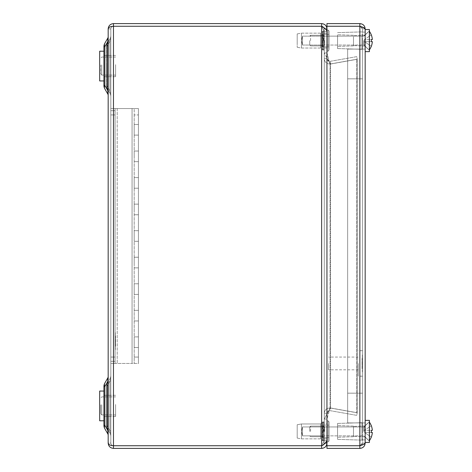 <?xml version="1.0" encoding="UTF-8"?>
<svg xmlns="http://www.w3.org/2000/svg" width="472" height="472" viewBox="0 0 472 472"><rect width="100%" height="100%" fill="white"/><g stroke="black" fill="none" stroke-linecap="round" stroke-linejoin="round"><path stroke-width="0.35" stroke-dasharray="2.36 1.77" d="M108.171 28.91L110.826 28.91L108.171 28.91L108.171 443.09L110.826 443.09C110.997 444.683 111.882 445.562 113.481 445.727L321.633 445.727L113.481 445.727L321.633 445.727L324.288 440.435L324.288 31.565L326.943 31.565L326.943 440.435L326.943 419.089L324.288 419.089L330.058 407.967L330.058 64.033L356.749 59.254L330.058 64.033L329.598 62.923L330.058 64.033L330.518 64.033L329.598 62.923L326.943 52.911L324.288 52.911L324.288 31.565L324.288 440.435L326.943 440.435L326.943 31.565C326.63 29.801 324.86 28.037 321.633 26.273L113.481 26.273C110.277 26.438 108.507 27.317 108.171 28.91C108.507 25.706 110.277 23.936 113.481 23.6L113.481 26.255C111.882 26.426 110.997 27.311 110.826 28.91L110.826 443.09L110.826 28.91C110.997 27.311 111.882 26.426 113.481 26.255L321.633 26.255C323.243 26.414 324.128 27.299 324.288 28.91L326.943 28.91L326.943 58.734L324.288 58.734L324.288 28.91L325.379 28.91M324.081 27.883L324.288 58.734C324.754 62.398 326.831 64.139 330.518 63.962C326.831 64.139 324.754 62.398 324.288 58.734L326.943 58.734L326.943 28.91C326.624 25.683 324.854 23.913 321.633 23.6L113.481 23.6M326.943 40.592L326.943 48.026L326.943 40.592M324.288 40.592L324.288 48.026L324.288 40.592M321.633 26.273L321.633 445.727L321.633 26.273L324.288 31.565L321.633 26.273L321.633 445.727L324.288 440.435L324.288 31.565L326.943 31.565L326.943 52.911L324.288 52.911L324.288 419.089L326.943 419.089L329.598 409.077L330.518 407.967L324.288 419.089L324.288 440.435L326.943 440.435L326.943 31.565M326.943 440.435L324.081 444.117L324.288 413.266L324.288 443.09L326.943 443.09L326.943 413.266L324.288 413.266C324.754 409.602 326.831 407.861 330.518 408.038C326.831 407.861 324.754 409.602 324.288 413.266L326.943 413.266L326.943 443.09C326.63 446.311 324.86 448.081 321.633 448.4L113.481 448.4C110.277 448.064 108.507 446.294 108.171 443.09C108.507 444.683 110.277 445.562 113.481 445.727C111.882 445.562 110.997 444.683 110.826 443.09C110.997 444.689 111.882 445.574 113.481 445.745C111.882 445.574 110.997 444.689 110.826 443.09L108.171 443.09M113.481 448.4L113.481 445.745L321.633 445.745C323.249 445.586 324.134 444.701 324.288 443.09L325.379 443.09M326.943 431.408L326.943 423.974L326.943 431.408M324.288 431.408L324.288 423.974L324.288 431.408M326.943 52.911L326.943 419.089L330.058 407.967L357.21 412.746L330.518 407.967L330.518 64.033L357.21 59.254L356.749 59.254L356.749 412.746L330.058 407.967L330.518 407.967L330.518 64.033L324.288 52.911L329.598 62.923L326.943 52.911M321.633 445.745L321.633 448.4M108.171 430.452L108.171 376.609L108.171 435.231L108.171 376.609L108.171 435.231L108.171 430.452L107.817 430.452L107.817 433.904L107.817 430.452L107.817 433.904L104.849 428.759A6.903 4.519 150 0 1 104.849 425.307A6.903 4.519 150 0 0 104.849 428.759A6.903 4.519 150 0 1 104.849 425.307L104.849 386.533A6.903 4.519 30 0 1 104.849 383.081A6.903 4.519 30 0 0 104.849 386.533A6.903 4.519 30 0 1 104.849 383.081A6.903 6.903 0 0 0 103.923 386.533L103.923 425.307A6.903 6.903 0 0 0 104.849 428.759A6.903 6.903 0 0 1 103.923 425.307A6.903 6.903 0 0 0 104.849 428.759A6.903 6.903 0 0 1 103.923 425.307L104.849 425.307L107.817 430.452L108.171 430.452L107.817 430.452L104.849 425.307L104.849 386.533L107.817 381.388L107.817 377.936L104.849 383.081A6.903 6.903 0 0 0 103.923 386.533L104.849 386.533L104.849 425.307L103.923 425.307L104.849 425.307L107.817 430.452L107.817 381.388L108.171 381.388L107.817 381.388L107.817 430.452L107.817 381.388L104.849 386.533L107.817 381.388L107.817 377.936L107.817 381.388L108.171 381.388M108.171 90.612L108.171 36.769L108.171 95.391L108.171 36.769L108.171 95.391L108.171 90.612L107.817 90.612L107.817 94.064L107.817 90.612L107.817 94.064L104.849 88.919A6.903 4.519 150 0 1 104.849 85.467A6.903 4.519 150 0 0 104.849 88.919A6.903 4.519 150 0 1 104.849 85.467L107.817 90.612L108.171 90.612L107.817 90.612L107.817 38.096L104.849 43.241A6.903 4.519 30 0 0 104.849 46.693A6.903 4.519 30 0 1 104.849 43.241L107.817 38.096L107.817 41.548L108.171 41.548L107.817 41.548L104.849 46.693A6.903 4.519 30 0 1 104.849 43.241A6.903 6.903 0 0 0 103.923 46.693L103.923 85.467L103.923 46.693L103.923 85.467L104.849 85.467L104.849 46.693L104.849 85.467L104.849 46.693L107.817 41.548L107.817 90.612L104.849 85.467L103.923 85.467A6.903 6.903 0 0 0 104.849 88.919A6.903 6.903 0 0 1 103.923 85.467A6.903 6.903 0 0 0 104.849 88.919M110.826 90.954L110.826 35.63L110.826 96.53L110.826 41.206L110.826 90.954L109.899 90.954C110.448 93.291 110.448 93.999 109.899 93.078L106.932 87.934L109.899 93.078C110.448 93.999 110.448 93.291 109.899 90.954C110.448 93.291 110.448 93.999 109.899 93.078C110.448 93.999 110.448 93.291 109.899 90.954L110.826 90.954M110.826 41.206L110.826 35.63L110.826 41.206L109.899 41.206C110.448 38.869 110.448 38.161 109.899 39.082L106.932 44.226L109.899 39.082C110.448 38.161 110.448 38.869 109.899 41.206C110.448 38.869 110.448 38.161 109.899 39.082C110.448 38.161 110.448 38.869 109.899 41.206L110.826 41.206M110.826 375.47L110.826 436.37L110.826 375.47A6.903 6.903 0 0 1 109.899 378.922L106.932 384.066L109.899 378.922C110.448 378.001 110.448 378.709 109.899 381.046C110.448 378.709 110.448 378.001 109.899 378.922C110.448 378.001 110.448 378.709 109.899 381.046C110.448 378.709 110.448 378.001 109.899 378.922A6.903 6.903 0 0 0 110.826 375.47A6.903 6.903 0 0 1 109.899 378.922A6.903 6.903 0 0 0 110.826 375.47M110.826 436.37L110.826 381.046L110.826 436.37A6.903 6.903 0 0 0 109.899 432.918L106.932 427.774L109.899 432.918C110.448 433.839 110.448 433.131 109.899 430.794C110.448 433.131 110.448 433.839 109.899 432.918C110.448 433.839 110.448 433.131 109.899 430.794C110.448 433.131 110.448 433.839 109.899 432.918A6.903 6.903 0 0 1 110.826 436.37A6.903 6.903 0 0 0 109.899 432.918A6.903 6.903 0 0 1 110.826 436.37M321.633 26.255L321.633 23.6M113.481 26.273C111.882 26.438 110.997 27.317 110.826 28.91C110.997 27.317 111.882 26.438 113.481 26.273L113.481 445.727M357.21 412.746L356.749 412.746L356.749 59.254L357.21 59.254L357.21 412.746L356.749 415.36L330.058 410.652L330.518 408.038L357.21 412.746L330.518 408.038L330.058 410.652C328.217 410.563 327.179 411.436 326.943 413.266C327.173 411.436 328.211 410.563 330.058 410.652L356.749 415.36L357.21 412.746L330.058 407.967L330.058 64.033L357.21 59.254L330.518 63.962L357.21 59.254L356.749 56.64L330.058 61.348L330.518 63.962L330.058 61.348C328.217 61.437 327.179 60.563 326.943 58.734C327.173 60.563 328.211 61.437 330.058 61.348L356.749 56.64L357.21 59.254L357.21 412.746M103.923 405.92L103.923 416.54L103.923 405.92M103.923 66.08L103.923 76.7L103.923 66.08M106.578 405.92L106.578 416.54L106.578 405.92M106.578 385.394L106.578 426.446L106.578 385.394A2.655 2.655 0 0 1 106.932 384.066L106.932 386.19L106.932 384.066A2.655 2.655 0 0 0 106.578 385.394A2.655 2.655 0 0 1 106.932 384.066A2.655 2.655 0 0 0 106.578 385.394M106.578 426.446L106.578 386.19L106.578 426.446A2.655 2.655 0 0 0 106.932 427.774L106.932 425.65L106.932 427.774A2.655 2.655 0 0 1 106.578 426.446A2.655 2.655 0 0 0 106.932 427.774A2.655 2.655 0 0 1 106.578 426.446M106.578 66.08L106.578 76.7L106.578 66.08M106.578 86.606L106.578 45.554L106.578 86.606A2.655 2.655 0 0 0 106.932 87.934L106.932 85.81L106.932 87.934A2.655 2.655 0 0 1 106.578 86.606A2.655 2.655 0 0 0 106.932 87.934A2.655 2.655 0 0 1 106.578 86.606M106.932 44.226L106.932 46.35L106.932 44.226A2.655 2.655 0 0 0 106.578 45.554A2.655 2.655 0 0 1 106.932 44.226A2.655 2.655 0 0 0 106.578 45.554A2.655 2.655 0 0 1 106.932 44.226M108.171 36.769A2.655 2.655 0 0 1 107.817 38.096A2.655 2.655 0 0 0 108.171 36.769A2.655 2.655 0 0 1 107.817 38.096L107.817 90.612L104.849 85.467L103.923 85.467M106.578 46.35L106.932 46.35L106.578 46.35M106.578 85.81L106.932 85.81L106.578 85.81M106.578 386.19L106.932 386.19L106.578 386.19M106.578 425.65L106.932 425.65L106.578 425.65M108.171 435.231A2.655 2.655 0 0 0 107.817 433.904A2.655 2.655 0 0 1 108.171 435.231A2.655 2.655 0 0 0 107.817 433.904M107.817 377.936A2.655 2.655 0 0 0 108.171 376.609A2.655 2.655 0 0 1 107.817 377.936A2.655 2.655 0 0 0 108.171 376.609M108.171 95.391A2.655 2.655 0 0 0 107.817 94.064A2.655 2.655 0 0 1 108.171 95.391A2.655 2.655 0 0 0 107.817 94.064M108.171 41.548L107.817 41.548L104.849 46.693L103.923 46.693A6.903 6.903 0 0 1 104.849 43.241A6.903 6.903 0 0 0 103.923 46.693L104.849 46.693L103.923 46.693M104.849 383.081A6.903 6.903 0 0 0 103.923 386.533L104.849 386.533L103.923 386.533A6.903 6.903 0 0 1 104.849 383.081M110.826 96.53A6.903 6.903 0 0 0 109.899 93.078A6.903 6.903 0 0 1 110.826 96.53A6.903 6.903 0 0 0 109.899 93.078A6.903 6.903 0 0 1 110.826 96.53M109.899 39.082A6.903 6.903 0 0 0 110.826 35.63A6.903 6.903 0 0 1 109.899 39.082A6.903 6.903 0 0 0 110.826 35.63A6.903 6.903 0 0 1 109.899 39.082M110.826 430.794L109.899 430.794L110.826 430.794M110.826 381.046L109.899 381.046L110.826 381.046M326.943 420.788L326.943 442.028L326.943 420.788L328.005 420.788L328.005 442.028L328.005 420.788L328.005 442.028L328.005 420.788L329.067 421.85L329.067 440.966L329.067 421.85L329.067 440.966L328.005 442.028L329.067 440.966L329.067 421.85L328.005 420.788L326.943 420.788L326.943 442.028L326.943 420.788M326.943 423.974L326.943 438.842L326.943 423.974L326.943 438.842L326.943 423.974L324.288 423.974L324.288 438.842L324.288 423.974L324.288 438.842L324.288 423.974L326.943 423.974M329.067 425.142L329.067 437.674L329.067 425.142L329.067 437.674L329.067 425.142L322.695 425.142L322.695 437.674L322.695 425.142L322.695 437.674L322.695 425.142L329.067 425.142M321.65 426.948L321.65 435.868L321.65 426.948L322.695 425.142L321.65 426.948L321.65 435.868L321.65 426.948L302.517 426.948L302.517 435.868L302.517 426.948L302.517 435.868L302.517 426.948L321.65 426.948M301.455 431.408L302.517 426.948L301.455 431.408L302.517 435.868L321.65 435.868L322.695 437.674L329.067 437.674L322.695 437.674L321.65 435.868L302.517 435.868L301.455 431.408M297.207 424.723L297.207 438.093L297.207 424.723L301.455 423.974L301.455 438.842L301.455 423.974L320.6 423.974L320.6 438.842L320.6 423.974L322.441 422.127L323.332 421.85L324.288 422.806L324.288 440.01L324.288 422.806L324.288 440.01L324.288 422.806L323.332 421.85L323.332 440.966L323.332 421.85L323.332 440.966L323.332 421.85L323.119 440.966L323.119 421.85L323.119 440.966L323.119 421.85L322.441 422.127L322.441 440.689L322.441 422.127L322.441 440.689L322.441 422.127L320.6 423.974L320.6 438.842L320.6 423.974L301.455 423.974L301.455 438.842L301.455 423.974L297.207 424.723L297.207 438.093L297.207 424.723M326.943 47.489L326.943 29.972L326.943 47.489M326.943 45.418L326.943 33.158L326.943 45.418M329.067 34.385L329.067 50.15L329.067 34.385M329.067 44.663L329.067 34.326L329.067 44.663M322.695 44.663L322.695 34.326L322.695 44.663M321.65 43.489L321.65 36.132L321.65 43.489M302.517 43.489L302.517 36.132L302.517 43.489M297.207 44.934L297.207 33.907L297.207 44.934M301.455 45.418L301.455 33.158L301.455 45.418M320.6 45.418L320.6 33.158L320.6 45.418M324.288 46.179L324.288 31.99L324.288 46.179M324.288 45.418L324.288 33.158L324.288 45.418M326.943 30.373L326.943 51.212L326.943 30.373M326.943 33.441L326.943 48.026L326.943 33.441M329.067 49.79L329.067 31.034L329.067 49.79M329.067 34.562L329.067 46.858L329.067 34.562M322.695 34.562L322.695 46.858L322.695 34.562M321.65 36.303L321.65 45.052L321.65 36.303M302.517 36.303L302.517 45.052L302.517 36.303M297.207 34.161L297.207 47.277L297.207 34.161M301.455 33.441L301.455 48.026L301.455 33.441M320.6 33.441L320.6 48.026L320.6 33.441M324.288 32.314L324.288 49.194L324.288 32.314M324.288 33.441L324.288 48.026L324.288 33.441M115.074 363.44L110.826 363.44L115.074 363.44L115.074 357.068L115.074 363.44L117.198 363.44L110.826 363.44L110.826 110.684L110.826 363.44L110.826 357.068L110.826 363.44L115.074 363.44L115.074 108.56L115.074 363.44L115.074 357.068L115.074 363.44L115.074 361.316L115.074 363.44L132.066 363.44L110.826 363.44L115.074 363.44L110.826 363.44L110.826 108.56L115.074 108.56L115.074 361.316L115.074 108.56L117.198 108.56L110.826 108.56L115.074 108.56L110.826 108.56L110.826 363.44L110.826 357.068L110.826 363.44L115.074 363.44M134.19 114.932L134.19 363.44L134.19 108.56L138.438 108.56L138.438 363.44L117.198 363.44L132.066 363.44L132.066 108.56L117.198 108.56L134.19 108.56L134.19 114.932L138.438 114.932L138.438 363.44L138.438 108.56L138.438 114.932L138.438 108.56L110.826 108.56L110.826 114.932L110.826 108.56L115.074 108.56L115.074 114.932L115.074 108.56L138.438 108.56L132.066 108.56L132.066 363.44L132.066 108.56L132.066 363.44L138.438 363.44L138.438 114.932L134.19 114.932M138.438 124.49L138.438 135.11L138.438 124.49L138.438 135.11L138.438 124.49L134.19 124.49L134.19 135.11L134.19 124.49L134.19 135.11L134.19 124.49L138.438 124.49M138.438 177.59L138.438 188.21L138.438 177.59L138.438 188.21L138.438 177.59L134.19 177.59L134.19 188.21L134.19 177.59L134.19 188.21L134.19 177.59L138.438 177.59M138.438 230.69L138.438 241.31L138.438 230.69L138.438 241.31L138.438 230.69L134.19 230.69L134.19 241.31L134.19 230.69L134.19 241.31L134.19 230.69L138.438 230.69M138.438 283.79L138.438 294.41L138.438 283.79L138.438 294.41L138.438 283.79L134.19 283.79L134.19 294.41L134.19 283.79L134.19 294.41L134.19 283.79L138.438 283.79M138.438 336.89L138.438 347.51L138.438 336.89L138.438 347.51L138.438 336.89L134.19 336.89L134.19 347.51L134.19 336.89L134.19 347.51L134.19 336.89L138.438 336.89M138.438 209.45L138.438 214.76L138.438 209.45M138.438 315.65L138.438 310.34L138.438 315.65M138.438 262.55L138.438 257.24L138.438 262.55M138.438 156.35L138.438 161.66L138.438 156.35M110.826 110.684L110.826 108.56L115.074 108.56L110.826 108.56L110.826 110.684L115.074 110.684L110.826 110.684M134.19 209.45L134.19 204.14L134.19 209.45M134.19 315.65L134.19 310.34L134.19 315.65M134.19 262.55L134.19 257.24L134.19 262.55M134.19 156.35L134.19 151.04L134.19 156.35M110.826 108.56L110.826 114.932L110.826 108.56M134.19 135.11L138.438 135.11L134.19 135.11M134.19 188.21L138.438 188.21L134.19 188.21M134.19 241.31L138.438 241.31L134.19 241.31M134.19 294.41L138.438 294.41L134.19 294.41M134.19 347.51L138.438 347.51L134.19 347.51M362.52 431.408L362.52 422.912L362.52 431.408M362.52 40.592L362.52 49.088L362.52 40.592M361.446 445.22L362.52 443.09L359.865 445.727L362.52 443.09L362.52 28.91L362.52 443.09L365.175 443.09L365.175 28.91L361.446 26.78L362.52 28.91L365.175 28.91L362.52 28.91L359.865 26.273L362.52 28.91C362.36 27.293 361.475 26.408 359.865 26.255L326.943 26.255L326.943 23.6L359.865 23.6C363.086 23.913 364.856 25.683 365.175 28.91M365.175 431.408L365.175 422.912L365.175 431.408M365.175 40.592L365.175 49.088L365.175 40.592M359.865 26.273L359.865 445.727L326.943 445.727L326.943 26.273L326.943 445.727L359.865 445.727L326.943 445.727L326.943 26.273L359.865 26.273L326.943 26.273L359.865 26.273L359.865 445.727L359.865 26.273L360.879 26.591M359.865 23.6L359.865 26.255M359.865 445.745C361.481 445.586 362.366 444.701 362.52 443.09L365.175 443.09C364.862 446.311 363.092 448.081 359.865 448.4L359.865 445.745L326.943 445.745L326.943 448.4L359.865 448.4M360.897 445.403L365.175 443.09M347.652 393.176L362.52 393.176L347.652 393.176L347.652 78.824L362.52 78.824L362.52 393.176L362.52 78.824L347.652 78.824L347.652 393.176M362.52 422.912L347.652 422.912L365.175 422.912L365.175 439.904L365.175 422.912L365.175 439.904L365.175 422.912L362.52 422.912L362.52 49.088L347.652 49.088L347.652 422.912L347.652 49.088L362.52 49.088L362.52 422.912M365.175 34.474L365.175 49.088L365.175 34.474M361.989 34.474L361.989 49.088L361.989 34.474M365.175 32.639L365.175 51.637L365.175 32.639M369.423 32.639L369.423 51.637L369.423 32.639M369.423 33.559L369.423 50.362L369.423 33.559M365.175 36.615L365.175 46.114L365.175 36.615M353.493 36.999L353.493 45.583L353.493 36.999M353.493 36.769L353.493 45.902L353.493 36.769M337.563 36.385L337.563 46.433L337.563 36.385M337.563 34.857L337.563 48.557L337.563 34.857M361.989 34.32L361.989 49.3L361.989 34.32M361.989 436.388L361.989 422.912L361.989 436.388M365.175 437.88L365.175 420.363L365.175 437.88M369.423 437.88L369.423 420.363L369.423 437.88M369.423 437.131L369.423 421.638L369.423 437.131M365.175 434.641L365.175 425.886L365.175 434.641M353.493 434.334L353.493 426.417L353.493 434.334M353.493 434.517L353.493 426.098L353.493 434.517M337.563 434.83L337.563 425.567L337.563 434.83M337.563 436.075L337.563 423.443L337.563 436.075M361.989 436.512L361.989 422.7L361.989 436.512M361.989 423.673L361.989 439.904L361.989 423.673M365.175 421.348L365.175 442.453L365.175 421.348M365.175 442.453L369.423 442.453L369.423 420.363L365.175 420.363M369.423 422.511L369.423 441.178L369.423 422.511M365.175 426.381L365.175 436.93L365.175 426.381M353.493 426.865L353.493 436.399L353.493 426.865M353.493 426.57L353.493 436.718L353.493 426.57M337.563 426.086L337.563 437.249L337.563 426.086M337.563 424.157L337.563 439.373L337.563 424.157M361.989 423.478L361.989 440.116L361.989 423.478M365.175 36.002L365.175 49.088L365.175 36.002M361.989 36.002L361.989 49.088L361.989 36.002M365.175 34.621L365.175 51.637L365.175 34.621M365.175 51.637L369.423 51.637L369.423 29.547L365.175 29.547M369.423 35.312L369.423 50.362L369.423 35.312M365.175 37.607L365.175 46.114L365.175 37.607M353.493 37.896L353.493 45.583L353.493 37.896M353.493 37.725L353.493 45.902L353.493 37.725M337.563 37.435L337.563 46.433L337.563 37.435M337.563 36.285L337.563 48.557L337.563 36.285M361.989 35.884L361.989 49.3L361.989 35.884M369.423 31.382A15.895 15.895 0 0 0 369.21 31.093L369.21 39.53L364.425 39.53L364.425 41.654L364.425 39.53L369.21 36.314L369.21 39.53L372.325 39.53L364.425 39.53L371.311 34.904L369.21 36.314L369.21 31.093L369.21 39.53L364.425 39.53L364.425 41.654L364.425 39.53L371.311 34.904A15.895 15.895 0 0 1 372.325 39.53L364.431 39.53L364.431 41.654L371.317 41.654L364.425 41.654L369.21 41.654L369.21 50.091L369.21 31.093A15.895 15.895 0 0 1 371.311 34.904L371.311 34.904A15.895 15.895 0 0 0 369.21 31.093L369.21 50.091A15.895 15.895 0 0 0 369.423 49.802M372.325 39.53A15.895 15.895 0 0 0 369.21 31.093L369.21 50.15L369.21 41.654L364.425 41.654L371.311 46.28L364.425 41.654L369.21 44.869L369.21 50.091A15.895 15.895 0 0 0 372.325 41.654L371.317 41.654A15.529 12.909 -90 0 0 371.317 39.53L364.431 39.53L364.431 41.654L372.325 41.654A15.895 15.895 0 0 1 371.311 46.28L371.311 46.28A15.895 15.895 0 0 1 369.21 50.091A15.895 15.895 0 0 0 371.311 46.28L369.21 44.869L369.21 41.654L372.325 41.654L369.21 41.654L369.21 50.15L369.21 31.093L369.21 39.53L372.325 39.53L364.425 39.53L371.311 34.904M310.588 40.592L310.588 35.282L310.588 40.592M309.738 40.592L309.738 45.052L309.738 40.592M323.757 40.592L323.757 35.282L323.757 40.592M324.606 40.592L324.606 45.052L324.606 40.592M369.423 422.198A15.895 15.895 0 0 0 369.21 421.909L369.21 430.346L364.425 430.346L364.425 432.47L364.425 430.346L369.21 427.13L369.21 430.346L372.325 430.346L364.425 430.346L371.311 425.72L369.21 427.13L369.21 421.909L369.21 430.346L364.425 430.346L364.425 432.47L364.425 430.346L371.311 425.72A15.895 15.895 0 0 1 372.325 430.346L364.431 430.346L364.431 432.47L371.317 432.47L364.425 432.47L369.21 432.47L369.21 440.907L369.21 421.909A15.895 15.895 0 0 1 371.311 425.72L371.311 425.72A15.895 15.895 0 0 0 369.21 421.909L369.21 440.907A15.895 15.895 0 0 0 369.423 440.618M372.325 430.346A15.895 15.895 0 0 0 369.21 421.909L369.21 440.966L369.21 432.47L364.425 432.47L371.311 437.096L364.425 432.47L369.21 435.685L369.21 440.907A15.895 15.895 0 0 0 372.325 432.47L371.317 432.47A15.529 12.909 -90 0 0 371.317 430.346L364.431 430.346L364.431 432.47L372.325 432.47A15.895 15.895 0 0 1 371.311 437.096L371.311 437.096A15.895 15.895 0 0 1 369.21 440.907A15.895 15.895 0 0 0 371.311 437.096L369.21 435.685L369.21 432.47L372.325 432.47L369.21 432.47L369.21 440.966L369.21 421.909L369.21 430.346L372.325 430.346L364.425 430.346L371.311 425.72M310.588 431.408L310.588 426.098L310.588 431.408M309.738 431.408L309.738 426.948L309.738 431.408M323.757 431.408L323.757 426.098L323.757 431.408M324.606 431.408L324.606 426.948L324.606 431.408M371.317 39.53A15.529 12.909 -90 0 1 371.317 41.654L364.425 41.654L371.311 46.28M372.325 41.654L371.317 41.654M371.317 430.346A15.529 12.909 -90 0 1 371.317 432.47L364.425 432.47L371.311 437.096M372.325 432.47L371.317 432.47M328.536 363.44L328.536 369.812L328.536 363.44M358.272 363.44L358.272 376.184L358.272 363.44M362.52 363.44L362.52 376.184L362.52 363.44M103.923 405.171L103.923 420.788L103.923 405.171M99.675 405.171L99.675 420.788L99.675 405.171M103.923 405.383L103.923 416.54L103.923 405.383M115.605 405.383L115.605 416.54L115.605 405.383M115.605 405.466L115.605 414.947L115.605 405.466M100.737 405.519L100.737 413.885L100.737 405.519M103.923 403.932L103.923 420.788L103.923 403.932M103.923 391.052L99.675 391.052L99.675 420.788L103.923 420.788M103.923 404.498L103.923 416.54L103.923 404.498M115.605 404.498L115.605 416.54L115.605 404.498M115.605 404.711L115.605 414.947L115.605 404.711M100.737 404.852L100.737 413.885L100.737 404.852M103.923 64.092L103.923 80.948L103.923 64.092M99.675 64.092L99.675 80.948L99.675 64.092M103.923 64.658L103.923 76.7L103.923 64.658M115.605 64.658L115.605 76.7L115.605 64.658M115.605 64.87L115.605 75.107L115.605 64.87M100.737 65.012L100.737 74.045L100.737 65.012M103.923 51.212L99.675 51.212L99.675 80.948L103.923 80.948M362.307 371.936L362.307 354.944L362.52 371.936M362.307 368.75L362.307 358.13L362.095 368.75M362.095 368.431L362.095 358.449L362.307 368.431M362.095 364.714L362.307 359.192L362.095 364.714M115.286 349.64L115.286 332.648L115.074 349.64M115.286 346.454L115.286 335.834L115.498 346.454M115.498 346.135L115.498 336.152L115.286 346.135M115.498 342.418L115.286 336.896L115.498 342.418M106.932 386.19L109.899 381.046L109.899 430.794L106.932 425.65L106.932 386.19L106.932 425.65L109.899 430.794L109.899 381.046L106.932 386.19L109.899 381.046L109.899 430.794L106.932 425.65L106.932 386.19L106.932 425.65L109.899 430.794L109.899 381.046L106.932 386.19M106.932 46.35L109.899 41.206L109.899 90.954L106.932 85.81L106.932 46.35L106.932 85.81L109.899 90.954L109.899 41.206L106.932 46.35L106.932 85.81L109.899 90.954L109.899 41.206L106.932 46.35L109.899 41.206L109.899 90.954L106.932 85.81L106.932 46.35M328.005 33.695L328.005 51.212L328.005 33.695M322.441 46.616L322.441 31.311L322.441 46.616M323.119 46.799L323.119 31.034L323.119 46.799M323.332 46.799L323.332 31.034L323.332 46.799M328.005 50.811L328.005 29.972L328.005 50.811M322.441 31.665L322.441 49.873L322.441 31.665M323.119 31.394L323.119 50.15L323.119 31.394M323.332 31.394L323.332 50.15L323.332 31.394M134.19 357.068L138.438 357.068L134.19 357.068M117.198 108.56L117.198 363.44L117.198 108.56M110.826 361.316L115.074 361.316L110.826 361.316M363.67 40.592L363.67 45.052L363.67 40.592M364.425 40.592L364.425 45.365L364.425 40.592M363.67 431.408L363.67 426.948L363.67 431.408M364.425 431.408L364.425 426.635L364.425 431.408M101.799 405.466L101.799 414.947L101.799 405.466M101.799 404.711L101.799 414.947L101.799 404.711M101.799 64.87L101.799 75.107L101.799 64.87M106.578 395.3L103.923 395.3L106.578 395.3M106.578 416.54L103.923 416.54L106.578 416.54M106.578 55.46L103.923 55.46L106.578 55.46M106.578 76.7L103.923 76.7L106.578 76.7M324.288 438.842L326.943 438.842L324.288 438.842M324.288 48.026L326.943 48.026L324.288 48.026M324.288 33.158L326.943 33.158L324.288 33.158M326.943 442.028L328.005 442.028L326.943 442.028M297.207 438.093L301.455 438.842L320.6 438.842L323.119 440.966L324.288 440.01L323.119 440.966L320.6 438.842L301.455 438.842L297.207 438.093M326.943 51.212L328.005 51.212L329.067 50.15L328.005 51.212L326.943 51.212M326.943 29.972L328.005 29.972L329.067 31.034L328.005 29.972L326.943 29.972M322.695 46.858L329.067 46.858L322.695 46.858L321.65 45.052L322.695 46.858M322.695 34.326L329.067 34.326L322.695 34.326L321.65 36.132L322.695 34.326M302.517 45.052L321.65 45.052L302.517 45.052L301.455 40.592L302.517 36.132L321.65 36.132L302.517 36.132L301.455 40.592L302.517 45.052M297.207 47.277L301.455 48.026L320.6 48.026L323.119 50.15L324.288 49.194L323.119 50.15L320.6 48.026L301.455 48.026L297.207 47.277M297.207 33.907L301.455 33.158L320.6 33.158L323.119 31.034L324.288 31.99L323.119 31.034L320.6 33.158L301.455 33.158L297.207 33.907M134.19 161.66L138.438 161.66L134.19 161.66M134.19 151.04L138.438 151.04L134.19 151.04M134.19 267.86L138.438 267.86L134.19 267.86M134.19 257.24L138.438 257.24L134.19 257.24M134.19 320.96L138.438 320.96L134.19 320.96M134.19 310.34L138.438 310.34L134.19 310.34M134.19 214.76L138.438 214.76L134.19 214.76M134.19 204.14L138.438 204.14L134.19 204.14M110.826 114.932L115.074 114.932L110.826 114.932M110.826 357.068L115.074 357.068L110.826 357.068M362.52 49.088L365.175 49.088L362.52 49.088M362.52 32.096L365.175 32.096L362.52 32.096M362.52 439.904L365.175 439.904L362.52 439.904M361.989 49.088L365.175 49.088L361.989 49.088M361.989 32.096L365.175 32.096L361.989 32.096M365.175 46.114L369.423 50.362L365.175 46.114L353.493 45.583L365.175 46.114M365.175 35.07L369.423 30.822L365.175 35.07L353.493 35.601L365.175 35.07M353.493 35.282L337.563 34.751L353.493 35.282M353.493 45.902L337.563 46.433L353.493 45.902M337.563 48.557L361.989 49.3L337.563 48.557M337.563 32.627L361.989 31.884L337.563 32.627M361.989 439.904L365.175 439.904L361.989 439.904M361.989 422.912L365.175 422.912L361.989 422.912M365.175 436.93L369.423 441.178L365.175 436.93L353.493 436.399L365.175 436.93M365.175 425.886L369.423 421.638L365.175 425.886L353.493 426.417L365.175 425.886M353.493 426.098L337.563 425.567L353.493 426.098M353.493 436.718L337.563 437.249L353.493 436.718M337.563 439.373L361.989 440.116L337.563 439.373M337.563 423.443L361.989 422.7L337.563 423.443M309.738 45.052L310.588 45.902L323.757 45.902L310.588 45.902L309.738 45.052M309.738 36.132L310.588 35.282L323.757 35.282L310.588 35.282L309.738 36.132M324.606 36.132L323.757 35.282L324.606 36.132L363.67 36.132L324.606 36.132M324.606 45.052L323.757 45.902L324.606 45.052L363.67 45.052L369.21 50.15L363.67 45.052L324.606 45.052M364.425 35.819L363.67 36.132L369.21 31.034L364.425 35.819M309.738 435.868L310.588 436.718L323.757 436.718L310.588 436.718L309.738 435.868M309.738 426.948L310.588 426.098L323.757 426.098L310.588 426.098L309.738 426.948M324.606 426.948L323.757 426.098L324.606 426.948L363.67 426.948L324.606 426.948M324.606 435.868L323.757 436.718L324.606 435.868L363.67 435.868L369.21 440.966L363.67 435.868L324.606 435.868M364.425 426.635L363.67 426.948L369.21 421.85L364.425 426.635M358.272 357.068L328.536 357.068M358.272 369.812L328.536 369.812M362.52 350.696L358.272 350.696M362.52 376.184L358.272 376.184M115.605 395.3L103.923 395.3L115.605 395.3M115.605 416.54L103.923 416.54L115.605 416.54M115.605 396.893L101.799 396.893L100.737 397.955L101.799 396.893L115.605 396.893M115.605 414.947L101.799 414.947L100.737 413.885L101.799 414.947L115.605 414.947M115.605 55.46L103.923 55.46L115.605 55.46M115.605 76.7L103.923 76.7L115.605 76.7M115.605 57.053L101.799 57.053L100.737 58.115L101.799 57.053L115.605 57.053M115.605 75.107L101.799 75.107L100.737 74.045L101.799 75.107L115.605 75.107"/><path stroke-width="0.71" d="M325.379 28.91L326.943 28.91C326.63 25.689 324.86 23.919 321.633 23.6L113.481 23.6C110.277 23.936 108.507 25.706 108.171 28.91C108.507 27.317 110.277 26.438 113.481 26.273L321.633 26.273C324.854 28.031 326.624 29.795 326.943 31.565M325.379 443.09L326.943 443.09C326.624 446.317 324.854 448.087 321.633 448.4L113.481 448.4L113.481 445.745L321.633 445.745L321.633 448.4M324.081 27.883L321.633 26.255L113.156 26.273M321.633 26.255L321.633 23.6M326.943 440.435C326.63 442.199 324.86 443.963 321.633 445.727L113.481 445.727C110.277 445.562 108.507 444.683 108.171 443.09L108.171 28.91M113.156 445.727L113.481 445.745M108.171 443.09C108.507 446.294 110.277 448.064 113.481 448.4M321.633 26.273L321.633 445.727L324.081 444.117L321.633 445.745M108.171 435.231A2.655 2.655 0 0 0 107.817 433.904L104.849 428.759A6.903 4.519 150 0 1 104.849 425.307L107.817 430.452L108.171 430.452M107.817 433.904L107.817 381.388L104.849 386.533A6.903 4.519 30 0 1 104.849 383.081L107.817 377.936A2.655 2.655 0 0 0 108.171 376.609M103.923 425.307L103.923 386.533L104.849 386.533L104.849 425.307L103.923 425.307A6.903 6.903 0 0 0 104.849 428.759A6.903 6.903 0 0 1 103.923 425.307M108.171 95.391A2.655 2.655 0 0 0 107.817 94.064L104.849 88.919A6.903 6.903 0 0 1 103.923 85.467L103.923 46.693A6.903 6.903 0 0 1 104.849 43.241L107.817 38.096A2.655 2.655 0 0 0 108.171 36.769M107.817 94.064L107.817 41.548L104.849 46.693A6.903 4.519 30 0 1 104.849 43.241L107.817 38.096L107.817 41.548L108.171 41.548M103.923 46.693L104.849 46.693L104.849 85.467A6.903 4.519 150 0 0 104.849 88.919M108.171 381.388L107.817 381.388L107.817 377.936M103.923 85.467L104.849 85.467L107.817 90.612L108.171 90.612M104.849 383.081A6.903 6.903 0 0 0 103.923 386.533A6.903 6.903 0 0 1 104.849 383.081M359.865 26.273L359.865 445.727L326.943 445.727L326.943 26.273L359.865 26.273C363.086 27.146 364.856 28.031 365.175 28.91L365.175 443.09C364.862 443.969 363.092 444.848 359.865 445.727L360.897 445.403M365.175 28.91C364.862 25.689 363.092 23.919 359.865 23.6L359.865 26.255L326.943 26.255L326.943 23.6L359.865 23.6M360.879 26.591L359.865 26.255M361.446 445.22L359.865 445.745L359.865 448.4C363.086 448.087 364.856 446.317 365.175 443.09M359.865 448.4L326.943 448.4L326.943 445.745L359.865 445.745M365.175 420.363L369.423 420.363L369.423 442.453L365.175 442.453M365.175 29.547L369.423 29.547L369.423 51.637L365.175 51.637M369.423 31.382A15.895 15.895 0 0 1 371.311 34.904L371.311 34.904A15.895 15.895 0 0 1 372.325 39.53L371.317 39.53A15.529 12.909 -90 0 1 371.317 41.654L372.325 41.654A15.895 15.895 0 0 1 371.311 46.28L371.311 46.28A15.895 15.895 0 0 1 369.423 49.802M371.317 41.654A15.529 12.909 -90 0 0 371.317 39.53M372.325 41.654L372.325 41.654A15.895 15.895 0 0 1 371.311 46.28M371.311 34.904A15.895 15.895 0 0 1 372.325 39.53M369.423 422.198A15.895 15.895 0 0 1 371.311 425.72L371.311 425.72A15.895 15.895 0 0 1 372.325 430.346L371.317 430.346A15.529 12.909 -90 0 1 371.317 432.47L372.325 432.47A15.895 15.895 0 0 1 371.311 437.096L371.311 437.096A15.895 15.895 0 0 1 369.423 440.618M371.317 432.47A15.529 12.909 -90 0 0 371.317 430.346M372.325 432.47L372.325 432.47A15.895 15.895 0 0 1 371.311 437.096M371.311 425.72A15.895 15.895 0 0 1 372.325 430.346M103.923 420.788L99.675 420.788L99.675 391.052L103.923 391.052M103.923 80.948L99.675 80.948L99.675 51.212L103.923 51.212M113.481 23.6L113.481 26.255M113.481 445.727L113.481 26.273"/></g></svg>
